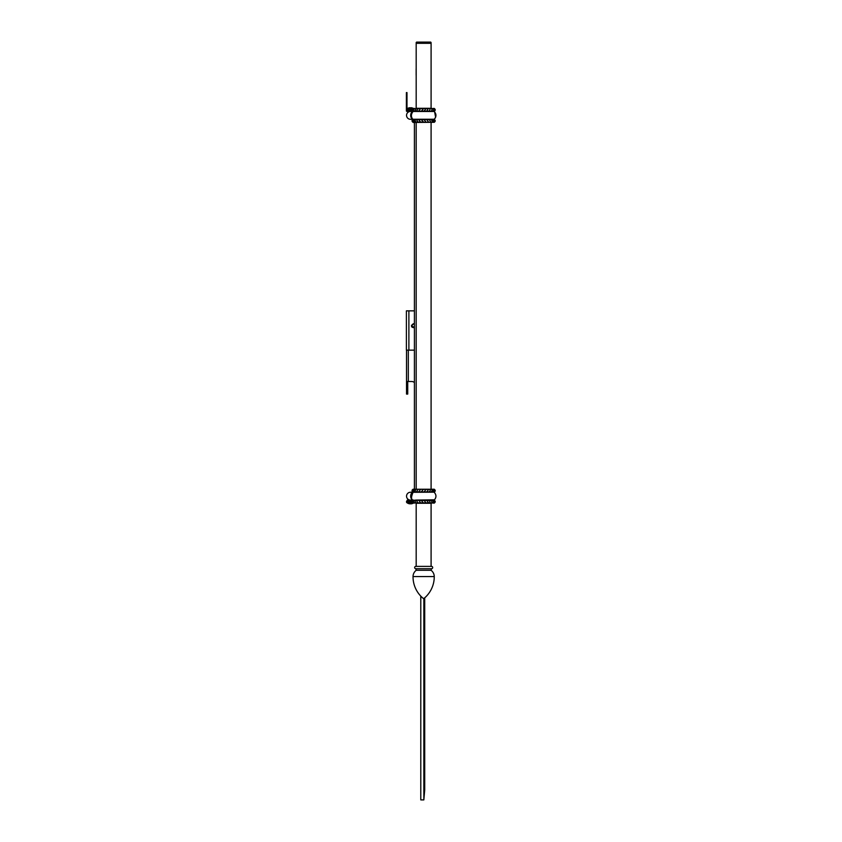 <?xml version="1.0" encoding="UTF-8"?>
<svg xmlns="http://www.w3.org/2000/svg" width="842" height="842" viewBox="0 0 842 842"><rect width="100%" height="100%" fill="white"/><g stroke="black" fill="none" stroke-linecap="round" stroke-linejoin="round"><path stroke-width="1.26" d="M412.085 109.418L406.549 110.123A0.537 0.537 0 0 0 407.086 110.66L406.991 111.439A0.6 0.6 0 0 1 406.391 110.839L406.391 92.588L406.991 92.588L406.991 108.818M413.075 119.396L413.075 119.259A3.926 2.779 90 0 1 410.675 115.365A3.926 2.779 90 0 1 413.454 111.439L410.475 111.439A3.926 3.926 0 0 1 412.222 111.849A3.926 3.926 0 0 0 406.549 115.365A3.926 3.926 0 0 0 412.222 118.89A3.926 3.926 0 0 1 410.475 119.301A3.926 3.926 0 0 0 412.222 118.89A3.926 3.926 0 0 1 406.549 115.365A3.926 3.926 0 0 0 410.475 119.301A3.926 3.926 0 0 1 406.549 115.365A3.926 3.926 0 0 1 410.475 111.439A3.926 3.926 0 0 0 406.549 115.365A3.926 3.926 0 0 1 412.222 111.849A3.926 3.926 0 0 0 410.475 111.439L407.349 111.439M412.148 120.206L413.075 122.448L434.209 122.3M413.075 119.638L421.263 119.638L423.642 122.195L432.114 122.3L433.746 122.069L432.599 122.069L431.378 119.638L434.198 119.638M423.273 122.069L413.075 122.069M418.032 122.069L416.432 119.638M415.906 122.069L414.674 119.638L415.169 119.406L413.538 119.638L414.78 122.311C412.917 120.806 412.622 119.827 413.906 119.375M433.935 122.069L432.977 122.069L434.198 122.069L432.504 119.396C434.398 121.216 434.693 122.195 433.377 122.322M418.685 119.638L420.547 122.069M421.263 119.638L431.378 119.638M413.075 119.259L434.209 119.259C436.524 116.659 436.524 114.07 434.209 111.481L413.075 111.481C409.412 116.049 412.959 119.564 413.075 119.259M429.262 119.638L430.841 122.069M424.01 119.638L426.01 122.069M426.736 119.638L428.599 122.069M413.075 108.671L416.432 108.671L413.075 108.671L414.306 108.671L413.075 111.102L415.906 111.102M413.075 111.102L414.306 111.102M413.338 108.671L414.769 108.429C412.906 109.965 412.612 110.944 413.906 111.355M418.032 108.671L420.547 108.671L418.685 111.102L416.38 111.091L418.179 108.597L416.348 108.471L414.674 111.102L413.538 111.102M414.674 111.102L416.432 111.102M418.685 111.102L421.4 111.155L423.642 108.544L426.031 108.671L424.01 111.102L421.263 111.102M420.547 108.671L423.263 108.671M424.01 111.102L426.736 111.102L428.304 108.544L430.388 108.481L429.262 111.091L426.736 111.102M426.01 108.671L428.599 108.671M429.262 111.091L432.535 111.333C434.398 109.513 434.693 108.534 433.377 108.407M432.977 108.671L430.841 108.671L432.683 108.692L432.114 108.429L432.599 108.671L431.378 111.102L434.198 111.102L430.841 111.102M434.198 108.671L432.977 111.102L433.935 111.102M416.18 108.534L416.18 43.3L431.093 43.3L431.093 108.534M431.093 108.292C435.198 108.292 435.198 108.292 431.093 108.292L416.18 108.292M414.674 122.069L413.538 122.069M413.338 119.638L414.306 119.638M432.599 119.638L433.746 119.638M433.746 108.671L432.599 108.671M434.198 111.102L432.599 111.102M413.538 108.671L414.674 108.671M412.222 492.665A3.926 3.926 0 0 0 406.549 496.18A3.926 3.926 0 0 0 410.475 500.106L410.475 500.106A3.926 3.926 0 0 0 412.222 499.706A3.926 3.926 0 0 1 410.475 500.106L410.475 500.106A3.926 3.926 0 0 1 406.549 496.18A3.926 3.926 0 0 0 410.475 500.106A3.926 3.926 0 0 1 406.549 496.18A3.926 3.926 0 0 1 410.475 492.254A3.926 3.926 0 0 0 406.549 496.18A3.926 3.926 0 0 1 412.222 492.665A3.926 3.926 0 0 0 410.475 492.254A3.926 3.926 0 0 1 412.222 492.665M413.075 489.223L434.209 489.244M434.198 489.486L414.78 489.244C412.906 490.781 412.612 491.76 413.906 492.17M412.275 502.548L406.749 502.548A0.537 0.537 0 0 1 406.549 502.127L406.549 501.422A0.537 0.537 0 0 1 407.086 500.885L407.349 500.106L413.454 500.106A3.926 2.779 90 0 1 410.675 496.18A3.926 2.779 90 0 1 413.075 492.296L434.209 492.17M433.746 489.486L432.977 491.917L434.198 491.917L413.075 491.917M421.263 491.917L423.273 489.486M418.685 491.917L420.547 489.486M416.432 491.917L418.032 489.486M414.674 491.917L415.169 492.149L414.674 491.917L415.906 489.486M432.977 491.917L432.504 492.149C434.398 490.328 434.693 489.349 433.377 489.223M431.378 491.917L432.599 489.486M429.241 491.917L430.841 489.486M434.483 499.811L415.622 500.074M414.306 489.486L413.538 491.917M426.01 489.486L424.01 491.917M428.599 489.486L426.736 491.917M415.906 500.453L413.075 500.453L414.306 502.885L413.075 502.885L416.432 502.885L413.075 502.885M414.306 500.453L413.075 500.453M416.432 500.453L413.538 500.453L415.169 500.211L414.674 500.453L415.906 502.885L414.306 502.885L418.032 502.885L416.38 500.464L416.885 500.264L418.969 500.327L420.547 502.885L418.032 502.885M418.685 500.453L421.263 500.453L423.273 502.885L420.547 502.885M423.273 502.885L426.031 502.874L424.063 500.432L426.736 500.453L428.631 502.874L426.01 502.885M421.263 500.453L424.01 500.453M426.736 500.453L429.262 500.453L430.388 503.074L430.893 502.874L428.599 502.885M429.262 500.453L431.746 500.653L430.925 500.253L432.599 502.885L432.114 503.116L432.683 502.853L430.841 502.885L433.935 502.885M431.378 500.453L432.977 500.453L433.746 502.885L430.841 502.885M432.399 500.19L434.198 500.453L430.841 500.453M432.599 500.453L433.935 500.453M431.093 503.011L431.093 566.382L416.18 566.382L416.18 503.021M416.18 500.316L410.475 500.106M416.18 503.263L431.093 503.263C435.198 503.263 435.198 503.263 431.093 503.263M413.538 489.486L414.674 489.486M414.306 491.917L413.338 491.917M434.198 491.917L432.599 491.917M416.432 502.885L413.538 502.885M410.475 110.123L412.022 109.881M412.212 110.66L407.086 110.66M408.602 107.986L408.602 107.986A5.915 5.915 0 0 0 406.749 108.997A0.537 0.537 0 0 0 406.549 109.418L410.475 109.418M406.749 108.997L412.275 108.997M410.864 107.776L410.864 107.776A5.905 2.252 -84.6 0 1 411.043 107.734A5.905 5.441 -77.1 0 1 411.454 107.776A5.915 5.883 0 0 1 412.327 107.986L412.359 107.986A5.915 5.915 0 0 1 413.433 108.471L413.654 108.407C412.127 109.028 411.97 110.018 413.201 111.365M408.633 107.986A5.915 5.883 0 0 1 409.496 107.776A5.905 5.441 77.1 0 1 409.917 107.734A5.905 2.252 84.6 0 1 410.096 107.776L410.117 107.986M410.717 109.418L410.654 110.123L410.717 109.418M412.212 500.885L407.086 500.885A0.537 0.537 0 0 0 406.549 501.422L410.475 501.422L410.475 502.127L412.085 502.127L412.043 501.422L410.475 501.422M413.433 503.074A5.915 5.915 0 0 1 412.359 503.569L412.359 503.569A5.915 5.915 0 0 0 413.433 503.074L413.654 503.137C412.127 502.516 411.97 501.537 413.201 500.18M410.117 503.569L410.864 503.779L410.096 503.779A5.905 2.252 95.4 0 1 409.917 503.821A5.905 5.441 102.9 0 1 409.496 503.779A5.915 5.883 180 0 1 408.633 503.569L408.633 503.569M408.602 503.569A5.915 5.915 0 0 1 406.749 502.548A0.537 0.537 0 0 1 406.549 502.127L410.475 502.127M412.327 503.569A5.915 5.883 180 0 1 411.454 503.779A5.905 5.441 -102.9 0 1 411.043 503.821A5.905 2.252 -95.4 0 1 410.864 503.779M410.717 502.127L410.654 501.422L410.717 502.127M414.411 122.448L414.411 489.107M431.051 570.287L431.514 568.729A1.179 1.179 -90 0 0 432.693 567.55A1.179 1.179 -90 0 0 431.514 566.382L415.822 566.382A1.179 1.179 90 0 0 414.653 567.55A1.179 1.179 90 0 0 415.822 568.729L431.514 568.729L415.822 568.729L416.232 570.287L431.051 570.287A7.862 7.862 0 0 1 434.251 576.559A28.018 28.018 0 0 1 424.115 598.336L423.158 598.336A28.018 28.018 0 0 1 413.033 576.559L434.251 576.559M416.232 570.287A7.862 7.862 0 0 0 413.033 576.559M431.093 489.107L431.093 122.448M416.18 489.107L416.18 122.448M413.454 111.439L416.18 111.218M431.093 42.5L416.18 42.5L416.18 43.3L431.093 43.3L430.694 42.1L416.579 42.1L430.694 42.1M416.18 42.5L420.79 42.1L416.579 42.1M414.411 310.856L406.391 310.856L406.391 350.146L408.886 350.146L408.886 310.856M414.411 350.146L408.886 350.146M407.728 381.51L407.728 394.077L406.528 394.077L406.528 381.51L411.717 381.51A3.989 3.989 0 0 1 414.411 382.563M406.528 381.51L406.528 350.146M411.412 325.675L413.369 323.717L414.411 324.012L413.369 323.717L411.412 325.675L412.348 327.359A1.958 1.958 0 0 1 411.464 326.128L413.969 327.106A1.558 1.558 0 0 0 414.411 326.833M412.348 327.359L414.411 327.254M414.411 324.517A1.558 1.558 0 0 0 411.812 325.675L413.369 323.949L414.411 324.244M413.369 327.643L414.411 327.338L413.369 327.643M411.822 325.822L412.769 327.106A1.558 1.558 0 0 1 411.812 325.675L411.812 325.738M412.769 327.106A1.558 1.558 0 0 0 413.969 327.106M420.79 596.125L420.79 799.9L423.842 799.9L423.842 598.336M424.715 597.82L424.715 789.933L423.842 799.9M416.137 68.855L416.137 75.17L416.137 68.855M408.328 381.51L408.328 350.146M413.454 119.301L410.475 119.301L413.454 119.301M413.117 122.332C411.706 121.343 411.706 120.353 413.117 119.364M413.201 119.364C411.97 120.722 412.127 121.711 413.654 122.332M433.619 119.375C435.251 120.448 435.409 121.437 434.083 122.332M434.167 119.364C435.567 120.353 435.567 121.343 434.167 122.332C435.567 121.343 435.567 120.353 434.167 119.364M413.117 108.397C411.706 109.386 411.706 110.376 413.117 111.365M433.619 111.365L433.619 111.355C435.251 110.281 435.409 109.302 434.083 108.397L434.083 108.397M434.167 111.365C435.567 110.376 435.567 109.386 434.167 108.397C435.567 109.386 435.567 110.376 434.167 111.365M431.746 108.871L430.925 108.471L431.746 108.871M416.348 111.291L415.538 110.891M434.63 111.891L435.609 117.249M435.535 117.417L435.019 118.354M415.538 108.871L416.348 108.471M430.925 111.291L431.746 110.891M413.454 492.254L410.475 492.254L413.454 492.254M413.117 489.213C411.706 490.202 411.706 491.191 413.117 492.181M413.075 500.074C411.064 499.548 411.064 496.959 413.075 492.296L413.075 492.149M434.209 500.074C436.524 497.475 436.524 494.885 434.209 492.296M413.201 492.181C411.97 490.833 412.127 489.844 413.654 489.223M433.619 492.17C435.251 491.096 435.409 490.118 434.083 489.213M434.167 492.181C435.567 491.191 435.567 490.202 434.167 489.213C435.567 490.202 435.567 491.191 434.167 492.181M413.117 503.148C411.706 502.158 411.706 501.169 413.117 500.18M413.906 500.19C412.622 500.643 412.917 501.611 414.78 503.127L414.464 503.021M432.746 500.285L432.504 500.211C434.398 502.032 434.693 503.011 433.377 503.137L433.377 503.137M433.619 500.19C435.251 501.264 435.409 502.253 434.083 503.148L434.083 503.148M434.167 500.18C435.567 501.169 435.567 502.158 434.167 503.148L434.167 503.148C435.567 502.158 435.567 501.169 434.167 500.18M431.746 502.674L430.925 503.074L431.746 502.674M416.348 500.253L415.538 500.653M412.148 490.055L412.148 491.349M415.538 502.674L416.348 503.074M430.925 500.253L431.746 500.653M406.549 109.418L406.549 110.123"/></g></svg>
